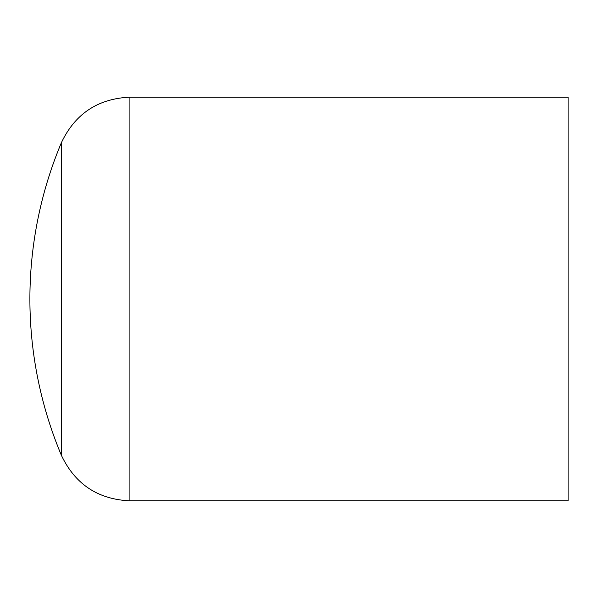 <?xml version="1.0" encoding="UTF-8"?>
<svg xmlns="http://www.w3.org/2000/svg" width="598" height="598" viewBox="0 0 598 598"><rect width="100%" height="100%" fill="white"/><g stroke="black" fill="none" stroke-linecap="round" stroke-linejoin="round"><path stroke-width="0.9" d="M61.377 299L61.377 142.72A403.65 403.65 0 0 0 61.377 455.28L61.377 299M61.377 455.28C75.086 484.201 97.93 499.382 129.908 500.825L568.1 500.825L568.1 97.175L129.908 97.175C97.93 98.618 75.086 113.799 61.377 142.72M129.908 500.825L129.908 97.175"/></g></svg>
